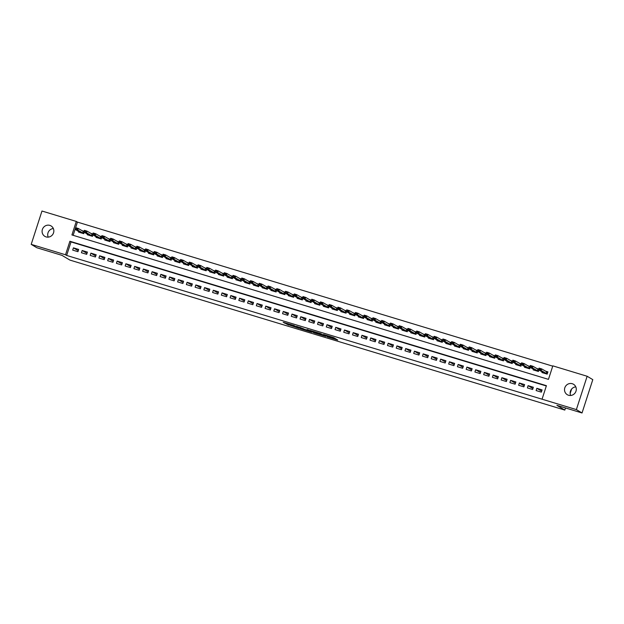 <?xml version="1.0" encoding="UTF-8"?>
<svg xmlns="http://www.w3.org/2000/svg" width="624" height="624" viewBox="0 0 624 624"><rect width="100%" height="100%" fill="white"/><g stroke="black" fill="none" stroke-linecap="round" stroke-linejoin="round"><path stroke-width="0.94" d="M327.194 336.843L337.732 340.033L333.707 337.623L323.513 334.464L328.793 336.469L325.127 335.611L330.853 337.701L327.194 336.843M49.811 225.373A6.076 5.834 120.8 0 1 53.29 233.501A6.076 5.834 120.8 0 1 44.842 236.356A6.076 5.834 120.8 0 1 49.811 225.373M572.255 383.713A6.076 5.834 120.8 0 1 575.734 391.841A6.076 5.834 120.8 0 1 567.278 394.696A6.076 5.834 120.8 0 1 572.255 383.713M286.712 324.16L299.068 328.318L293.966 325.51L283.202 322.319L285.636 323.521L294.528 325.946L297.235 327.592L286.712 324.16M587.145 376.256L592.8 379.634L582.028 412.971L556.897 405.35L564.814 410.077L69.911 260.091L61.994 255.364L36.855 247.744L31.2 244.366L41.972 211.029L76.292 221.426L71.924 234.944L548.457 379.369L552.825 365.859L587.145 376.256L576.373 409.594L542.053 399.196L546.421 385.679L69.888 241.254L65.52 254.771L31.2 244.366M582.028 412.971L576.373 409.594M546.328 385.983L71.019 241.925L66.651 255.442L542.053 399.196M66.651 255.442L65.52 254.771M313.888 332.795L325.759 336.406L320.658 333.606L309.863 330.377L313.888 332.795L314.184 331.89L316.797 332.748M311.75 332.21L300.542 328.747L296.517 326.336L305.3 329.558L308.841 330.58L307.102 329.527L308.326 329.909L311.821 331.999M84.092 231.301L81.9 230.63M92.836 233.945L90.644 233.282M101.579 236.597L99.388 235.934M110.323 239.249L108.131 238.586M119.067 241.901L116.875 241.231M127.811 244.546L125.619 243.883M136.555 247.198L134.363 246.535M145.298 249.85L143.107 249.187M154.042 252.502L151.85 251.831M162.786 255.146L160.594 254.483M171.53 257.798L169.338 257.135M180.274 260.45L178.082 259.787M189.017 263.094L186.826 262.431M197.761 265.746L195.569 265.083M206.505 268.398L204.313 267.735M215.249 271.05L213.057 270.387M223.993 273.694L221.801 273.031M232.736 276.346L230.545 275.683M241.48 278.998L239.288 278.335M250.224 281.65L248.032 280.987M258.968 284.294L256.776 283.631M267.712 286.946L265.52 286.283M276.455 289.598L274.264 288.935M285.199 292.25L283.007 291.587M293.943 294.895L291.751 294.232M302.687 297.547L300.495 296.884M311.431 300.199L309.239 299.536M320.174 302.851L317.983 302.188M328.918 305.495L326.726 304.832M337.662 308.147L335.47 307.484M346.406 310.799L344.214 310.136M355.15 313.451L352.958 312.788M363.893 316.095L361.702 315.432M372.637 318.747L370.445 318.084M381.381 321.399L379.189 320.736M390.125 324.051L387.933 323.388M398.869 326.695L396.677 326.032M407.612 329.347L405.421 328.684M416.356 331.999L414.164 331.336M425.1 334.651L422.908 333.988M433.844 337.295L431.652 336.632M442.588 339.947L440.396 339.284M451.331 342.599L449.14 341.936M460.075 345.251L457.883 344.588M468.819 347.896L466.627 347.233M477.563 350.548L475.371 349.885M486.307 353.2L484.115 352.537M495.05 355.852L492.859 355.189M503.794 358.496L501.602 357.833M512.538 361.148L510.346 360.485M521.282 363.8L519.09 363.137M530.026 366.452L527.834 365.789M538.769 369.096L536.578 368.433M536.117 390.554L541.359 392.145L542.092 389.891L536.843 388.3L536.117 390.554M527.374 387.902L532.615 389.493L533.348 387.247L528.099 385.655L527.374 387.902M518.63 385.258L523.871 386.849L524.605 384.595L519.355 383.003L518.63 385.258M509.886 382.606L515.128 384.197L515.861 381.943L510.611 380.351L509.886 382.606M501.142 379.954L506.384 381.545L507.117 379.291L501.868 377.699L501.142 379.954M492.398 377.302L497.64 378.893L498.373 376.646L493.124 375.055L492.398 377.302M483.655 374.657L488.896 376.249L489.629 373.994L484.38 372.403L483.655 374.657M474.911 372.005L480.152 373.597L480.886 371.342L475.636 369.751L474.911 372.005M466.167 369.353L471.409 370.945L472.142 368.69L466.892 367.099L466.167 369.353M457.423 366.709L462.665 368.293L463.398 366.046L458.149 364.455L457.423 366.709M448.679 364.057L453.921 365.648L454.654 363.394L449.405 361.803L448.679 364.057M439.936 361.405L445.177 362.996L445.91 360.742L440.661 359.151L439.936 361.405M431.192 358.753L436.433 360.344L437.167 358.09L431.917 356.499L431.192 358.753M422.448 356.109L427.69 357.692L428.423 355.446L423.173 353.855L422.448 356.109M413.704 353.457L418.946 355.048L419.679 352.794L414.43 351.203L413.704 353.457M404.96 350.805L410.202 352.396L410.935 350.142L405.686 348.551L404.96 350.805M396.217 348.153L401.458 349.744L402.191 347.49L396.942 345.899L396.217 348.153M387.473 345.509L392.714 347.092L393.448 344.846L388.198 343.255L387.473 345.509M378.729 342.857L383.971 344.448L384.704 342.194L379.454 340.603L378.729 342.857M369.985 340.205L375.227 341.796L375.96 339.542L370.711 337.951L369.985 340.205M361.241 337.553L366.483 339.144L367.216 336.89L361.967 335.299L361.241 337.553M352.498 334.909L357.739 336.492L358.472 334.246L353.223 332.654L352.498 334.909M343.754 332.257L348.995 333.848L349.729 331.594L344.479 330.002L343.754 332.257M335.01 329.605L340.252 331.196L340.985 328.942L335.735 327.35L335.01 329.605M326.266 326.953L331.508 328.544L332.241 326.29L326.992 324.698L326.266 326.953M317.522 324.308L322.764 325.892L323.497 323.645L318.248 322.054L317.522 324.308M308.779 321.656L314.02 323.248L314.753 320.993L309.504 319.402L308.779 321.656M300.035 319.004L305.276 320.596L306.01 318.341L300.76 316.75L300.035 319.004M291.291 316.352L296.533 317.944L297.266 315.689L292.016 314.098L291.291 316.352M282.547 313.708L287.789 315.292L288.522 313.045L283.273 311.454L282.547 313.708M273.803 311.056L279.045 312.647L279.778 310.393L274.529 308.802L273.803 311.056M265.06 308.404L270.309 309.995L271.034 307.741L265.785 306.15L265.06 308.404M256.316 305.752L261.565 307.343L262.291 305.089L257.041 303.498L256.316 305.752M247.572 303.108L252.821 304.691L253.547 302.445L248.297 300.854L247.572 303.108M238.828 300.456L244.078 302.047L244.803 299.793L239.554 298.202L238.828 300.456M230.084 297.804L235.334 299.395L236.059 297.141L230.81 295.55L230.084 297.804M221.341 295.152L226.59 296.743L227.315 294.489L222.066 292.898L221.341 295.152M212.597 292.508L217.846 294.091L218.572 291.845L213.322 290.254L212.597 292.508M203.853 289.856L209.102 291.447L209.828 289.193L204.578 287.602L203.853 289.856M195.109 287.204L200.359 288.795L201.084 286.541L195.835 284.95L195.109 287.204M186.365 284.552L191.615 286.143L192.34 283.889L187.091 282.298L186.365 284.552M177.622 281.908L182.871 283.491L183.596 281.245L178.347 279.653L177.622 281.908M168.878 279.256L174.127 280.847L174.853 278.593L169.603 277.001L168.878 279.256M160.134 276.604L165.383 278.195L166.109 275.941L160.859 274.349L160.134 276.604M151.39 273.952L156.64 275.543L157.365 273.289L152.116 271.697L151.39 273.952M142.646 271.307L147.896 272.891L148.621 270.644L143.372 269.053L142.646 271.307M133.903 268.655L139.152 270.247L139.877 267.992L134.628 266.401L133.903 268.655M125.159 266.003L130.408 267.595L131.134 265.34L125.884 263.749L125.159 266.003M116.415 263.351L121.664 264.943L122.39 262.688L117.14 261.105L116.415 263.351M107.671 260.707L112.921 262.291L113.646 260.044L108.397 258.453L107.671 260.707M98.927 258.055L104.177 259.646L104.902 257.392L99.653 255.801L98.927 258.055M90.184 255.403L95.433 256.994L96.158 254.74L90.909 253.149L90.184 255.403M81.44 252.751L86.689 254.342L87.415 252.088L82.165 250.505L81.44 252.751M78.671 249.444L73.421 247.853L72.696 250.107L77.945 251.69L78.671 249.444M552.724 366.155L77.423 222.105L73.148 235.318M542.147 371.896L541.936 372.536L547.186 374.127L547.911 371.873L545.321 371.085M538.925 369.977L538.442 371.475L533.192 369.884L533.403 369.244M530.182 367.325L529.698 368.823L524.449 367.232L524.659 366.592M521.438 364.673L520.954 366.171L515.705 364.58L515.915 363.948M512.694 362.021L512.21 363.527L506.961 361.936L507.172 361.296M503.95 359.377L503.467 360.875L498.217 359.284L498.428 358.644M495.206 356.725L494.723 358.223L489.473 356.632L489.684 355.992M486.463 354.073L485.979 355.571L480.73 353.987L480.94 353.348M477.719 351.421L477.235 352.927L471.986 351.335L472.196 350.696M468.975 348.777L468.491 350.275L463.242 348.683L463.453 348.044M460.231 346.125L459.748 347.623L454.498 346.031L454.709 345.392M451.487 343.473L451.004 344.971L445.754 343.387L445.965 342.748M442.744 340.821L442.26 342.326L437.011 340.735L437.221 340.096M434 338.177L433.516 339.674L428.267 338.083L428.477 337.444M425.256 335.525L424.772 337.022L419.523 335.431L419.734 334.792M416.512 332.873L416.029 334.37L410.779 332.787L410.99 332.147M407.768 330.221L407.285 331.726L402.035 330.135L402.246 329.495M399.025 327.577L398.541 329.074L393.292 327.483L393.502 326.843M390.281 324.925L389.797 326.422L384.548 324.831L384.758 324.191M381.537 322.273L381.053 323.77L375.804 322.187L376.015 321.547M372.793 319.621L372.31 321.126L367.06 319.535L367.271 318.895M364.049 316.976L363.566 318.474L358.316 316.883L358.527 316.243M355.306 314.324L354.822 315.822L349.573 314.231L349.783 313.591M346.562 311.672L346.078 313.17L340.829 311.587L341.039 310.947M337.818 309.02L337.334 310.526L332.085 308.935L332.296 308.295M329.074 306.376L328.591 307.874L323.341 306.283L323.552 305.643M320.33 303.724L319.847 305.222L314.597 303.631L314.808 302.991M311.587 301.072L311.103 302.57L305.854 300.986L306.064 300.347M302.843 298.42L302.359 299.926L297.11 298.334L297.32 297.695M294.099 295.776L293.615 297.274L288.366 295.682L288.577 295.043M285.355 293.124L284.872 294.622L279.622 293.03L279.833 292.391M276.611 290.472L276.128 291.97L270.878 290.386L271.089 289.747M267.868 287.82L267.384 289.325L262.135 287.734L262.345 287.095M259.124 285.176L258.64 286.673L253.391 285.082L253.601 284.443M250.38 282.524L249.896 284.021L244.647 282.43L244.858 281.791M241.636 279.872L241.153 281.369L235.903 279.786L236.114 279.146M232.892 277.22L232.409 278.725L227.159 277.134L227.37 276.494M224.149 274.576L223.665 276.073L218.416 274.482L218.626 273.842M215.405 271.924L214.921 273.421L209.672 271.83L209.882 271.19M206.661 269.272L206.177 270.769L200.928 269.186L201.139 268.546M197.917 266.62L197.434 268.125L192.184 266.534L192.395 265.894M189.173 263.975L188.69 265.473L183.44 263.882L183.651 263.242M180.43 261.323L179.946 262.821L174.697 261.23L174.907 260.59M171.686 258.671L171.202 260.169L165.953 258.586L166.163 257.946M162.942 256.019L162.458 257.525L157.209 255.934L157.42 255.294M154.198 253.375L153.715 254.873L148.465 253.282L148.676 252.642M145.454 250.723L144.971 252.221L139.721 250.63L139.932 249.99M136.711 248.071L136.227 249.569L130.978 247.985L131.188 247.346M127.967 245.419L127.483 246.925L122.234 245.333L122.444 244.694M119.223 242.775L118.739 244.273L113.49 242.681L113.701 242.042M110.479 240.123L109.996 241.621L104.746 240.029L104.957 239.39M101.735 237.471L101.252 238.969L96.002 237.385L96.213 236.746M92.992 234.819L92.508 236.324L87.259 234.733L87.469 234.094M84.248 232.175L83.764 233.672L78.515 232.081L78.725 231.442M564.814 410.077L565.492 407.963M570.164 393.502L571.592 389.08M77.423 222.105L76.292 221.426M71.019 241.925L69.888 241.254M536.843 388.3L541.671 391.186M528.099 385.655L532.927 388.534M519.355 383.003L524.183 385.882M510.611 380.351L515.44 383.237M501.868 377.699L506.696 380.585M493.124 375.055L497.952 377.933M484.38 372.403L489.208 375.281M475.636 369.751L480.464 372.637M466.892 367.099L471.721 369.985M458.149 364.455L462.977 367.333M449.405 361.803L454.233 364.681M440.661 359.151L445.489 362.037M431.917 356.499L436.745 359.385M423.173 353.855L428.002 356.733M414.43 351.203L419.258 354.081M405.686 348.551L410.514 351.437M396.942 345.899L401.77 348.785M388.198 343.255L393.026 346.133M379.454 340.603L384.283 343.481M370.711 337.951L375.539 340.837M361.967 335.299L366.795 338.185M353.223 332.654L358.051 335.533M344.479 330.002L349.307 332.881M335.735 327.35L340.564 330.236M326.992 324.698L331.82 327.584M318.248 322.054L323.076 324.932M309.504 319.402L314.332 322.28M300.76 316.75L305.588 319.636M292.016 314.098L296.845 316.984M283.273 311.454L288.101 314.332M274.529 308.802L279.357 311.68M265.785 306.15L270.613 309.036M257.041 303.498L261.869 306.384M248.297 300.854L253.126 303.732M239.554 298.202L244.382 301.08M230.81 295.55L235.638 298.436M222.066 292.898L226.894 295.784M213.322 290.254L218.15 293.132M204.578 287.602L209.407 290.48M195.835 284.95L200.663 287.836M187.091 282.298L191.919 285.184M178.347 279.653L183.175 282.532M169.603 277.001L174.431 279.88M160.859 274.349L165.688 277.235M152.116 271.697L156.944 274.583M143.372 269.053L148.2 271.931M134.628 266.401L139.456 269.279M125.884 263.749L130.712 266.635M117.14 261.105L121.969 263.983M108.397 258.453L113.225 261.331M99.653 255.801L104.481 258.679M90.909 253.149L95.737 256.035M82.165 250.505L86.993 253.383M73.421 247.853L78.25 250.731M570.648 395.476A6.076 5.834 120.8 0 1 575.788 386.864M48.212 237.136A6.076 5.834 120.8 0 1 53.352 228.524M330.946 337.779L331.149 336.796L330.853 337.701M331.165 337.1L334.558 338.13M313.326 331.383L314.184 331.89M323.84 335.782L320.783 333.778L316.657 332.631L323.84 335.782M303.451 328.7L301.915 328.24L301.626 329.137M299.98 327.335L301.915 328.24M305.9 330.166L310.565 331.625L305.9 330.166M546.25 371.639L547.833 372.122M543.559 372.754L547.217 374.01L541.18 370.547L538.551 369.751L543.559 372.754M539.136 369.104L538.551 369.751L539.081 368.129L541.702 368.924L541.18 370.547L540.532 369.229L539.136 369.104L540.446 369.502M547.747 372.372L541.702 368.924L540.532 369.229M539.222 368.831L539.081 368.129M537.506 368.987L538.684 369.346M534.815 370.102L538.473 371.358L532.436 367.895L529.807 367.107L534.815 370.102M530.392 366.452L529.807 367.107L530.338 365.485L532.958 366.28L532.436 367.895L531.788 366.577L530.392 366.452L531.703 366.85M538.621 369.548L532.958 366.28L531.788 366.577M530.478 366.179L530.338 365.485M528.762 366.343L529.94 366.701M526.071 367.45L529.729 368.714L523.692 365.251L521.063 364.455L526.071 367.45M521.648 363.8L521.063 364.455L521.594 362.833L524.215 363.628L523.692 365.251L523.045 363.925L521.648 363.8L522.959 364.198M529.877 366.904L524.215 363.628L523.045 363.925M521.734 363.527L521.594 362.833M520.018 363.691L521.196 364.049M517.327 364.806L520.985 366.062L514.948 362.599L512.32 361.803L517.327 364.806M512.905 361.148L512.32 361.803L512.85 360.181L515.471 360.976L514.948 362.599L514.301 361.28L512.905 361.148L514.215 361.546M521.134 364.252L515.471 360.976L514.301 361.28M512.99 360.883L512.85 360.181M511.274 361.039L512.452 361.397M512.39 361.6L506.727 358.324L506.204 359.947L503.576 359.151L508.466 362.263L512.242 363.41M504.161 358.504L503.576 359.151L504.106 357.529L506.727 358.324L504.247 358.231L505.557 358.628M512.249 363.394L506.204 359.947L505.471 358.901M504.247 358.231L504.106 357.529M502.531 358.387L503.708 358.745M499.84 359.502L503.498 360.758L497.461 357.295L494.832 356.507L499.84 359.502M495.417 355.852L494.832 356.507L495.362 354.884L497.983 355.68L497.461 357.295L496.813 355.976L495.417 355.852L496.727 356.249M503.646 358.948L497.983 355.68L496.813 355.976M495.503 355.579L495.362 354.884M493.787 355.742L494.965 356.101M491.096 356.85L494.754 358.114L488.717 354.65L486.088 353.855L491.096 356.85M486.673 353.2L486.088 353.855L486.619 352.232L489.239 353.028L488.717 354.65L488.069 353.324L486.673 353.2L487.984 353.597M494.902 356.304L489.239 353.028L488.069 353.324M486.759 352.927L486.619 352.232M485.043 353.09L486.221 353.449M482.352 354.206L486.01 355.462L479.973 351.998L477.344 351.203L482.352 354.206M477.929 350.548L477.344 351.203L477.875 349.58L480.496 350.376L479.973 351.998L479.326 350.68L477.929 350.548L479.24 350.945M486.158 353.652L480.496 350.376L479.326 350.68M478.015 350.282L477.875 349.58M476.299 350.438L477.477 350.797M473.608 351.554L477.266 352.81L471.229 349.346L468.601 348.551L473.608 351.554M469.186 347.903L468.601 348.551L469.131 346.928L471.752 347.724L471.229 349.346L470.582 348.028L469.186 347.903L470.496 348.301M477.415 351L471.752 347.724L470.582 348.028M469.271 347.63L469.131 346.928M467.555 347.786L468.733 348.145M468.671 348.348L463.008 345.08L462.485 346.694L459.857 345.907L464.747 349.019L468.523 350.158M460.442 345.251L459.857 345.907L460.387 344.284L463.008 345.08L460.528 344.978L461.838 345.376M468.53 350.142L462.485 346.694L461.752 345.649M460.528 344.978L460.387 344.284M458.812 345.142L459.989 345.501M459.927 345.704L454.264 342.428L453.742 344.05L451.113 343.255L456.004 346.367L459.779 347.513M451.698 342.599L451.113 343.255L451.643 341.632L454.264 342.428L451.784 342.326L453.094 342.724M459.787 347.49L453.742 344.05L453.008 342.997M451.784 342.326L451.643 341.632M450.068 342.49L451.246 342.849M451.183 343.052L445.52 339.776L444.998 341.398L442.369 340.603L447.26 343.715L451.035 344.861M442.954 339.947L442.369 340.603L442.9 338.98L445.52 339.776L443.04 339.682L444.35 340.08M451.043 344.838L444.998 341.398L444.265 340.345M443.04 339.682L442.9 338.98M441.324 339.838L442.502 340.197M442.439 340.4L436.777 337.124L436.254 338.746L433.625 337.951L438.516 341.063L442.291 342.209M434.21 337.303L433.625 337.951L434.156 336.328L436.777 337.124L434.296 337.03L435.607 337.428M442.299 342.194L436.254 338.746L435.521 337.701M434.296 337.03L434.156 336.328M432.58 337.186L433.758 337.545M433.696 337.748L428.033 334.48L427.51 336.094L424.882 335.306L429.772 338.419L433.547 339.557M425.467 334.651L424.882 335.306L425.412 333.684L428.033 334.48L425.552 334.378L426.863 334.776M433.555 339.542L427.51 336.094L426.777 335.049M425.552 334.378L425.412 333.684M423.836 334.542L425.014 334.901M424.952 335.104L419.289 331.828L418.766 333.45L416.138 332.654L421.028 335.767L424.804 336.913M416.723 331.999L416.138 332.654L416.668 331.032L419.289 331.828L416.809 331.726L418.119 332.124M424.811 336.89L418.766 333.45L418.033 332.397M416.809 331.726L416.668 331.032M415.093 331.89L416.27 332.249M416.208 332.452L410.545 329.176L410.023 330.798L407.394 330.002L412.285 333.115L416.06 334.261M407.979 329.347L407.394 330.002L407.924 328.38L410.545 329.176L408.065 329.082L409.375 329.48M416.068 334.238L410.023 330.798L409.289 329.745M408.065 329.082L407.924 328.38M406.349 329.238L407.527 329.597M407.464 329.8L401.801 326.524L401.279 328.146L398.65 327.35L403.541 330.463L407.316 331.609M399.235 326.703L398.65 327.35L399.181 325.728L401.801 326.524L399.321 326.43L400.631 326.828M407.324 331.594L401.279 328.146L400.546 327.101M399.321 326.43L399.181 325.728M397.605 326.586L398.783 326.945M398.72 327.148L393.058 323.879L392.535 325.494L389.906 324.706L394.797 327.818L398.572 328.957M390.491 324.051L389.906 324.706L390.437 323.084L393.058 323.879L390.577 323.778L391.888 324.176M398.58 328.942L392.535 325.494L391.802 324.449M390.577 323.778L390.437 323.084M388.861 323.942L390.039 324.301M389.977 324.503L384.314 321.227L383.791 322.85L381.17 322.054L386.053 325.166L389.828 326.313M381.748 321.399L381.17 322.054L381.693 320.432L384.314 321.227L381.833 321.134L383.144 321.524M389.836 326.29L383.791 322.85L383.058 321.797M381.833 321.134L381.693 320.432M380.117 321.29L381.295 321.649M381.233 321.851L375.57 318.575L375.047 320.198L372.427 319.402L377.309 322.514L381.085 323.661M373.004 318.747L372.427 319.402L372.949 317.78L375.57 318.575L373.09 318.482L374.4 318.88M381.092 323.638L375.047 320.198L374.314 319.145M373.09 318.482L372.949 317.78M371.374 318.638L372.551 318.997M368.683 319.753L372.341 321.009L366.304 317.546L363.683 316.75L368.683 319.753M364.26 316.103L363.683 316.75L364.205 315.128L366.826 315.923L366.304 317.546L365.656 316.228L364.26 316.103L365.57 316.501M372.489 319.199L366.826 315.923L365.656 316.228M364.346 315.83L364.205 315.128M362.63 315.986L363.808 316.345M359.939 317.101L363.597 318.357L357.56 314.902L354.939 314.106L359.939 317.101M355.516 313.451L354.939 314.106L355.462 312.484L358.082 313.279L357.56 314.902L356.912 313.576L355.516 313.451L356.827 313.849M363.745 316.547L358.082 313.279L356.912 313.576M355.602 313.178L355.462 312.484M353.886 313.342L355.064 313.7M351.195 314.449L354.853 315.713L348.816 312.25L346.195 311.454L351.195 314.449M346.772 310.799L346.195 311.454L346.718 309.832L349.339 310.627L348.816 312.25L348.169 310.924L346.772 310.799L348.083 311.197M355.001 313.903L349.339 310.627L348.169 310.924M346.858 310.534L346.718 309.832M345.142 310.69L346.32 311.048M342.451 311.805L346.109 313.061L340.072 309.598L337.451 308.802L342.451 311.805M338.029 308.147L337.451 308.802L337.974 307.18L340.595 307.975L340.072 309.598L339.425 308.279L338.029 308.147L339.339 308.545M346.258 311.251L340.595 307.975L339.425 308.279M338.114 307.882L337.974 307.18M336.398 308.038L337.576 308.396M337.514 308.599L331.851 305.323L331.328 306.946L328.708 306.15L333.59 309.262L337.366 310.409M329.285 305.503L328.708 306.15L329.23 304.528L331.851 305.323L329.371 305.23L330.681 305.627M337.373 310.393L331.328 306.946L330.595 305.9M329.371 305.23L329.23 304.528M327.655 305.386L328.832 305.744M324.964 306.501L328.622 307.757L322.585 304.301L319.964 303.506L324.964 306.501M320.541 302.851L319.964 303.506L320.486 301.883L323.107 302.679L322.585 304.301L321.937 302.975L320.541 302.851L321.851 303.248M328.77 305.947L323.107 302.679L321.937 302.975M320.627 302.578L320.486 301.883M318.911 302.741L320.089 303.1M316.22 303.849L319.878 305.113L313.841 301.649L311.22 300.854L316.22 303.849M311.797 300.199L311.22 300.854L311.743 299.231L314.363 300.027L313.841 301.649L313.193 300.323L311.797 300.199L313.108 300.596M320.026 303.303L314.363 300.027L313.193 300.323M311.883 299.933L311.743 299.231M310.167 300.089L311.345 300.448M307.476 301.205L311.134 302.461L305.097 298.997L302.476 298.202L307.476 301.205M303.053 297.547L302.476 298.202L302.999 296.579L305.62 297.375L305.097 298.997L304.45 297.679L303.053 297.547L304.364 297.944M311.282 300.651L305.62 297.375L304.45 297.679M303.139 297.281L302.999 296.579M301.423 297.437L302.601 297.796M298.732 298.553L302.39 299.809L296.353 296.345L293.732 295.55L298.732 298.553M294.31 294.902L293.732 295.55L294.255 293.927L296.876 294.723L296.353 296.345L295.706 295.027L294.31 294.902L295.62 295.3M302.539 297.999L296.876 294.723L295.706 295.027M294.395 294.629L294.255 293.927M292.679 294.785L293.857 295.144M293.795 295.347L288.132 292.079L287.609 293.701L284.989 292.906L289.871 296.018L293.647 297.157M285.566 292.25L284.989 292.906L285.511 291.283L288.132 292.079L285.652 291.977L286.962 292.375M293.654 297.141L287.609 293.701L286.876 292.648M285.652 291.977L285.511 291.283M283.936 292.141L285.113 292.5M285.051 292.703L279.388 289.427L278.866 291.049L276.245 290.254L281.128 293.366L284.903 294.512M276.822 289.598L276.245 290.254L276.767 288.631L279.388 289.427L276.908 289.333L278.218 289.723M284.911 294.489L278.866 291.049L278.132 289.996M276.908 289.333L276.767 288.631M275.192 289.489L276.37 289.848M276.307 290.051L270.644 286.775L270.122 288.397L267.501 287.602L272.384 290.714L276.159 291.86M268.078 286.946L267.501 287.602L268.024 285.979L270.644 286.775L268.164 286.681L269.474 287.079M276.167 291.837L270.122 288.397L269.389 287.344M268.164 286.681L268.024 285.979M266.448 286.837L267.626 287.196M267.563 287.399L261.901 284.123L261.378 285.745L258.757 284.95L263.64 288.062L267.415 289.208M259.334 284.302L258.757 284.95L259.28 283.327L261.901 284.123L259.42 284.029L260.731 284.427M267.423 289.193L261.378 285.745L260.645 284.7M259.42 284.029L259.28 283.327M257.704 284.185L258.882 284.544M258.82 284.747L253.157 281.479L252.634 283.101L250.013 282.305L254.896 285.418L258.671 286.556M250.591 281.65L250.013 282.305L250.536 280.683L253.157 281.479L250.676 281.377L251.987 281.775M258.679 286.541L252.634 283.101L251.901 282.048M250.676 281.377L250.536 280.683M248.96 281.541L250.138 281.9M250.076 282.103L244.413 278.827L243.89 280.449L241.27 279.653L246.152 282.766L249.928 283.912M241.847 278.998L241.27 279.653L241.792 278.031L244.413 278.827L241.933 278.733L243.243 279.123M249.935 283.889L243.89 280.449L243.157 279.396M241.933 278.733L241.792 278.031M240.217 278.889L241.394 279.248M241.332 279.451L235.669 276.175L235.147 277.797L232.526 277.001L237.409 280.114L241.184 281.26M233.103 276.346L232.526 277.001L233.048 275.379L235.669 276.175L233.189 276.081L234.499 276.479M241.192 281.237L235.147 277.797L234.413 276.744M233.189 276.081L233.048 275.379M231.473 276.237L232.651 276.596M232.588 276.799L226.925 273.523L226.403 275.145L223.782 274.349L228.665 277.462L232.44 278.608M224.359 273.702L223.782 274.349L224.305 272.727L226.925 273.523L224.445 273.429L225.755 273.827M232.448 278.593L226.403 275.145L225.67 274.1M224.445 273.429L224.305 272.727M222.729 273.585L223.907 273.944M223.844 274.147L218.182 270.878L217.659 272.501L215.038 271.705L219.921 274.817L223.696 275.956M215.615 271.05L215.038 271.705L215.561 270.083L218.182 270.878L215.701 270.777L217.012 271.175M223.704 275.941L217.659 272.501L216.926 271.448M215.701 270.777L215.561 270.083M213.985 270.941L215.163 271.3M215.101 271.502L209.438 268.226L208.915 269.849L206.294 269.053L211.177 272.165L214.952 273.312M206.872 268.398L206.294 269.053L206.817 267.431L209.438 268.226L206.957 268.133L208.268 268.523M214.96 273.289L208.915 269.849L208.182 268.796M206.957 268.133L206.817 267.431M205.241 268.289L206.419 268.648M206.357 268.85L200.694 265.574L200.171 267.197L197.551 266.401L202.433 269.513L206.209 270.66M198.128 265.746L197.551 266.401L198.073 264.779L200.694 265.574L198.214 265.481L199.524 265.879M206.216 270.637L200.171 267.197L199.438 266.144M198.214 265.481L198.073 264.779M196.498 265.637L197.675 265.996M193.807 266.752L197.465 268.008L191.428 264.545L188.807 263.749L193.807 266.752M189.384 263.102L188.807 263.749L189.329 262.127L191.95 262.922L191.428 264.545L190.78 263.227L189.384 263.102L190.694 263.5M197.613 266.198L191.95 262.922L190.78 263.227M189.47 262.829L189.329 262.127M187.754 262.985L188.932 263.344M185.063 264.1L188.721 265.356L182.684 261.901L180.063 261.105L185.063 264.1M180.64 260.45L180.063 261.105L180.586 259.483L183.206 260.278L182.684 261.901L182.036 260.575L180.64 260.45L181.951 260.848M188.869 263.546L183.206 260.278L182.036 260.575M180.726 260.177L180.586 259.483M179.01 260.341L180.188 260.699M176.319 261.448L179.977 262.712L173.94 259.249L171.319 258.453L176.319 261.448M171.896 257.798L171.319 258.453L171.842 256.831L174.463 257.626L173.94 259.249L173.293 257.93L171.896 257.798L173.207 258.196M180.125 260.902L174.463 257.626L173.293 257.93M171.982 257.533L171.842 256.831M170.266 257.689L171.444 258.047M167.575 258.804L171.233 260.06L165.196 256.597L162.575 255.801L167.575 258.804M163.153 255.146L162.575 255.801L163.098 254.179L165.719 254.974L165.196 256.597L164.549 255.278L163.153 255.146L164.463 255.544M171.382 258.25L165.719 254.974L164.549 255.278M163.238 254.881L163.098 254.179M161.522 255.037L162.7 255.395M162.638 255.598L156.975 252.322L156.452 253.945L153.832 253.149L158.714 256.261L162.49 257.408M154.409 252.502L153.832 253.149L154.354 251.527L156.975 252.322L154.495 252.229L155.805 252.626M162.497 257.392L156.452 253.945L155.719 252.899M154.495 252.229L154.354 251.527M152.779 252.385L153.956 252.743M150.088 253.5L153.746 254.756L147.709 251.3L145.088 250.505L150.088 253.5M145.665 249.85L145.088 250.505L145.61 248.882L148.231 249.678L147.709 251.3L147.061 249.974L145.665 249.85L146.975 250.247M153.894 252.946L148.231 249.678L147.061 249.974M145.751 249.577L145.61 248.882M144.035 249.74L145.213 250.099M141.344 250.848L145.002 252.112L138.965 248.648L136.344 247.853L141.344 250.848M136.921 247.198L136.344 247.853L136.867 246.23L139.487 247.026L138.965 248.648L138.317 247.33L136.921 247.198L138.232 247.595M145.15 250.302L139.487 247.026L138.317 247.33M137.007 246.932L136.867 246.23M135.291 247.088L136.469 247.447M132.6 248.204L136.258 249.46L130.221 245.996L127.6 245.201L132.6 248.204M128.177 244.546L127.6 245.201L128.123 243.578L130.744 244.374L130.221 245.996L129.574 244.678L128.177 244.546L129.488 244.943M136.406 247.65L130.744 244.374L129.574 244.678M128.263 244.28L128.123 243.578M126.547 244.436L127.725 244.795M123.856 245.552L127.514 246.808L121.477 243.344L118.856 242.549L123.856 245.552M119.434 241.901L118.856 242.549L119.379 240.926L122 241.722L121.477 243.344L120.83 242.026L119.434 241.901L120.744 242.299M127.663 244.998L122 241.722L120.83 242.026M119.519 241.628L119.379 240.926M117.803 241.784L118.981 242.143M118.919 242.346L113.256 239.078L112.733 240.7L110.113 239.905L114.995 243.017L118.771 244.156M110.69 239.249L110.113 239.905L110.635 238.282L113.256 239.078L110.776 238.976L112.086 239.374M118.778 244.14L112.733 240.7L112 239.647M110.776 238.976L110.635 238.282M109.06 239.14L110.237 239.499M110.175 239.702L104.512 236.426L103.99 238.048L101.369 237.253L106.252 240.365L110.027 241.511M101.946 236.597L101.369 237.253L101.891 235.63L104.512 236.426L102.032 236.332L103.342 236.73M110.035 241.488L103.99 238.048L103.256 236.995M102.032 236.332L101.891 235.63M100.316 236.488L101.494 236.847M101.431 237.05L95.768 233.774L95.246 235.396L92.625 234.601L97.508 237.713L101.283 238.859M93.202 233.945L92.625 234.601L93.148 232.978L95.768 233.774L93.288 233.68L94.598 234.078M101.291 238.836L95.246 235.396L94.513 234.343M93.288 233.68L93.148 232.978M91.572 233.836L92.75 234.195M92.687 234.398L87.025 231.122L86.502 232.744L83.881 231.949L88.764 235.061L92.539 236.207M84.458 231.301L83.881 231.949L84.404 230.326L87.025 231.122L84.544 231.028L85.855 231.426M92.547 236.192L86.502 232.744L85.769 231.699M84.544 231.028L84.404 230.326M82.828 231.184L84.006 231.543M83.944 231.746L78.281 228.478L77.758 230.1L75.137 229.304L80.02 232.417L83.795 233.555M75.715 228.649L75.137 229.304L75.66 227.682L78.281 228.478L75.8 228.376L77.111 228.774M83.803 233.54L77.758 230.1L77.025 229.047M75.8 228.376L75.66 227.682M330.79 336.671L330.525 337.498M315.26 332.28L314.972 333.185M300.838 327.842L300.542 328.747M285.792 323.037L285.636 323.521M284.692 322.702L284.552 323.123M288.413 324.675L288.28 325.096M546.679 371.896L546.156 373.519M546.788 371.951L546.265 373.573M537.935 369.244L537.412 370.867M538.044 369.299L537.521 370.921M529.191 366.6L528.668 368.222M529.3 366.647L528.778 368.269M520.447 363.948L519.925 365.57M520.556 364.003L520.034 365.625M511.703 361.296L511.181 362.918M511.813 361.351L511.29 362.973M502.96 358.644L502.437 360.266M503.069 358.699L502.546 360.321M494.216 356L493.693 357.622M494.325 356.047L493.802 357.669M485.472 353.348L484.949 354.97M485.581 353.402L485.059 355.025M476.728 350.696L476.206 352.318M476.837 350.75L476.315 352.373M467.984 348.044L467.462 349.666M468.094 348.098L467.571 349.721M459.241 345.4L458.718 347.022M459.35 345.446L458.827 347.069M450.497 342.748L449.974 344.37M450.606 342.802L450.083 344.425M441.753 340.096L441.23 341.718M441.862 340.15L441.34 341.773M433.009 337.444L432.487 339.066M433.118 337.498L432.596 339.121M424.265 334.799L423.743 336.422M424.375 334.846L423.852 336.469M415.522 332.147L414.999 333.77M415.631 332.202L415.108 333.824M406.778 329.495L406.255 331.118M406.887 329.55L406.364 331.172M398.034 326.843L397.511 328.466M398.143 326.898L397.621 328.52M389.29 324.199L388.768 325.822M389.399 324.246L388.877 325.868M380.546 321.547L380.024 323.17M380.656 321.602L380.133 323.224M371.803 318.895L371.28 320.518M371.912 318.95L371.389 320.572M363.059 316.243L362.536 317.866M363.168 316.298L362.645 317.92M354.315 313.599L353.792 315.221M354.424 313.646L353.902 315.268M345.571 310.947L345.049 312.569M345.68 311.002L345.158 312.624M336.827 308.295L336.305 309.917M336.937 308.35L336.414 309.972M328.084 305.643L327.561 307.265M328.193 305.698L327.67 307.32M319.34 302.999L318.817 304.621M319.449 303.046L318.926 304.668M310.596 300.347L310.073 301.969M310.705 300.401L310.183 302.024M301.852 297.695L301.33 299.317M301.961 297.749L301.439 299.372M293.108 295.043L292.586 296.665M293.218 295.097L292.695 296.72M284.365 292.399L283.842 294.021M284.474 292.445L283.951 294.068M275.621 289.747L275.098 291.369M275.73 289.801L275.207 291.424M266.877 287.095L266.354 288.717M266.986 287.149L266.464 288.772M258.133 284.443L257.611 286.065M258.242 284.497L257.72 286.12M249.389 281.798L248.867 283.421M249.499 281.845L248.976 283.468M240.646 279.146L240.123 280.769M240.755 279.201L240.232 280.823M231.902 276.494L231.379 278.117M232.011 276.549L231.488 278.171M223.158 273.842L222.635 275.465M223.267 273.897L222.745 275.519M214.414 271.198L213.892 272.821M214.523 271.253L214.001 272.867M205.67 268.546L205.148 270.169M205.78 268.601L205.257 270.223M196.927 265.894L196.404 267.517M197.036 265.949L196.513 267.571M188.183 263.242L187.66 264.865M188.292 263.297L187.769 264.919M179.439 260.598L178.916 262.22M179.548 260.653L179.026 262.267M170.695 257.946L170.173 259.568M170.804 258.001L170.282 259.623M161.951 255.294L161.429 256.916M162.061 255.349L161.538 256.971M153.208 252.642L152.685 254.264M153.317 252.697L152.794 254.319M144.464 249.998L143.941 251.62M144.573 250.052L144.05 251.667M135.72 247.346L135.197 248.968M135.829 247.4L135.307 249.023M126.976 244.694L126.454 246.316M127.085 244.748L126.563 246.371M118.232 242.042L117.71 243.664M118.342 242.096L117.819 243.719M109.489 239.398L108.966 241.02M109.598 239.452L109.075 241.067M100.745 236.746L100.222 238.368M100.854 236.8L100.331 238.423M92.001 234.094L91.478 235.716M92.11 234.148L91.588 235.771M83.257 231.442L82.735 233.064M83.366 231.496L82.844 233.119M329.012 336.133L328.879 336.547"/></g></svg>
